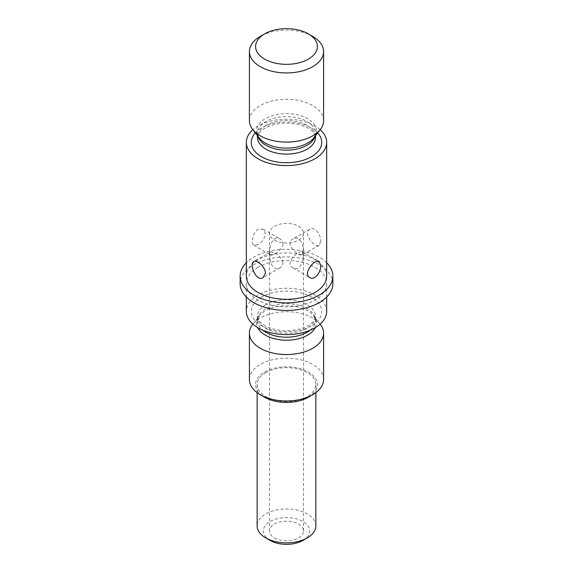 <?xml version="1.0" encoding="UTF-8"?>
<svg xmlns="http://www.w3.org/2000/svg" width="573" height="573" viewBox="0 0 573 573"><rect width="100%" height="100%" fill="white"/><g stroke="black" fill="none" stroke-linecap="round" stroke-linejoin="round"><path stroke-width="0.43" stroke-dasharray="2.87 2.15" d="M320.135 129.699A40.174 23.192 0 0 0 258.094 125.974A40.174 23.192 0 0 0 252.865 129.699M258.094 244.571L253.839 245.251C250.637 243.897 252.629 232.409 258.094 229.436L263.107 229.193L265.414 233.662C264.769 238.332 262.334 241.971 258.094 244.571M326.674 276.114A40.174 23.192 0 0 0 301.878 254.684A40.174 23.192 0 0 0 258.094 259.712A40.174 23.192 0 0 0 246.326 276.114M320.694 241.233L319.161 245.251C314.763 248.453 302.329 232.903 309.893 229.193C314.606 225.984 321.166 234.808 320.694 241.233M282.983 263.007C281.909 258.581 279.08 255.171 274.481 252.772L270.778 251.776C269.188 252.22 269.131 264.819 274.481 267.913C276.372 268.895 278.227 268.866 280.047 267.835C281.873 266.767 282.854 265.156 282.983 263.007M303.131 251.375L302.222 255.028C299.751 257.091 283.384 243.847 292.953 238.97C299.042 234.994 303.969 244.743 303.131 251.375M312.722 36.4A37.087 21.409 0 0 0 260.278 36.4M323.587 120.681A37.087 21.409 0 0 0 300.689 100.898A37.087 21.409 0 0 0 260.278 105.539A37.087 21.409 0 0 0 249.413 120.681M274.481 537.904A16.997 9.813 -0 0 0 293.004 540.031A16.997 9.813 -0 0 0 303.497 530.97A16.997 9.813 -0 0 0 286.5 521.158A16.997 9.813 -0 0 0 269.503 530.97A16.997 9.813 -0 0 0 274.481 537.904M302.888 540.432A23.178 13.38 0 0 0 302.888 521.509A23.178 13.38 0 0 0 270.112 521.509A23.178 13.38 0 0 0 270.112 540.432M315.859 525.921A29.359 16.954 0 0 0 297.738 510.264A29.359 16.954 0 0 0 265.743 513.938A29.359 16.954 0 0 0 257.141 525.921M265.743 372.629A29.359 16.954 0 0 0 257.141 384.619A29.359 16.954 0 0 0 286.5 401.566A29.359 16.954 0 0 0 315.859 384.619A29.359 16.954 0 0 0 297.738 368.955A29.359 16.954 0 0 0 265.743 372.629M308.353 397.232A30.906 17.842 0 0 0 308.353 371.999A30.906 17.842 0 0 0 264.647 371.999A30.906 17.842 0 0 0 264.647 397.232M323.587 379.57A37.087 21.409 0 0 0 300.689 359.787A37.087 21.409 0 0 0 260.278 364.428A37.087 21.409 0 0 0 249.413 379.57M320.357 324.397A37.087 21.409 0 0 0 260.278 318.001A37.087 21.409 0 0 0 252.643 324.397M326.674 311.44A40.174 23.192 0 0 0 301.878 290.01A40.174 23.192 0 0 0 258.094 295.038A40.174 23.192 0 0 0 246.326 311.44M258.094 267.283A40.174 23.192 0 0 0 246.326 283.685A40.174 23.192 0 0 0 286.5 306.877A40.174 23.192 0 0 0 326.674 283.685A40.174 23.192 0 0 0 301.878 262.255A40.174 23.192 0 0 0 258.094 267.283M332.856 283.685A46.356 26.766 0 0 0 304.242 258.96A46.356 26.766 0 0 0 253.724 264.762A46.356 26.766 0 0 0 240.144 283.685M326.674 262.763A46.356 26.766 0 0 0 253.724 257.191A46.356 26.766 0 0 0 246.326 262.763M303.131 255.436L302.222 251.776C299.751 249.721 283.384 262.957 292.953 267.835C299.042 271.81 303.969 262.069 303.131 255.436M282.983 243.804C282.811 249.842 272.175 256.281 270.778 255.028C267.842 254.018 271.072 233.19 280.047 238.97C281.873 240.037 282.854 241.648 282.983 243.804M274.481 240.159A16.997 9.813 0 0 0 293.004 242.286A16.997 9.813 0 0 0 303.497 233.218A16.997 9.813 0 0 0 286.5 223.406A16.997 9.813 0 0 0 269.503 233.218A16.997 9.813 0 0 0 274.481 240.159M315.25 327.641A29.875 17.247 0 0 0 313.775 315.909A29.875 17.247 0 0 0 265.371 310.752A29.875 17.247 0 0 0 259.225 315.909A29.875 17.247 0 0 0 257.75 327.641M310.086 330.22A29.051 16.775 0 0 0 315.551 320.422A29.051 16.775 0 0 0 297.616 304.929A29.051 16.775 0 0 0 265.958 308.568A29.051 16.775 0 0 0 257.449 320.422A29.051 16.775 0 0 0 262.914 330.22M265.958 304.628A29.051 16.775 0 0 0 257.449 316.489A29.051 16.775 0 0 0 286.5 333.257A29.051 16.775 0 0 0 315.551 316.489A29.051 16.775 0 0 0 297.616 300.99A29.051 16.775 0 0 0 265.958 304.628M261.589 297.058A35.232 20.341 0 0 0 277.382 331.087A35.232 20.341 0 0 0 320.529 306.175A35.232 20.341 0 0 0 261.589 297.058M317.664 132.893A35.232 20.341 0 0 0 261.589 127.994A35.232 20.341 0 0 0 255.336 132.893M265.958 125.473A29.051 16.775 0 0 0 257.449 137.334C257.635 136.675 256.432 133.796 264.676 128.302C274.231 123.245 285.426 121.97 298.261 124.484C303.575 125.773 307.78 127.614 310.874 129.992C313.997 132.427 315.551 134.877 315.551 137.334A29.051 16.775 0 0 0 297.616 121.834A29.051 16.775 0 0 0 265.958 125.473M315.164 136.116A29.051 16.775 0 0 0 315.551 133.394A29.051 16.775 0 0 0 297.616 117.895A29.051 16.775 0 0 0 265.958 121.533A29.051 16.775 0 0 0 257.449 133.394A29.051 16.775 0 0 0 257.836 136.116M315.551 135.622L315.551 133.394L313.775 137.914A29.875 17.247 0 0 0 303.446 116.663A29.875 17.247 0 0 0 265.371 118.675A29.875 17.247 0 0 0 259.225 137.914L257.449 133.394L257.449 135.622M270.778 251.776L253.839 261.553M280.047 267.835L263.107 277.611M309.893 229.193L292.953 238.97M319.161 245.251L302.222 255.028M315.859 392.648L315.859 384.619M257.141 392.648L257.141 384.619M320.135 324.125L313.775 315.909L315.551 320.422L315.551 316.489C315.916 318.316 314.326 320.787 310.788 323.888C307.859 326.123 303.912 327.885 298.963 329.167C290.934 331.079 282.861 331.13 274.739 329.332C269.425 328.043 265.22 326.209 262.126 323.824L259.025 320.737L257.449 316.489L257.449 320.422L259.225 315.909L252.865 324.125M326.674 297.036L326.674 283.685M246.326 297.036L246.326 283.685M292.953 267.835L309.893 277.611M302.222 251.776L319.161 261.553M253.839 245.251L270.778 255.028M263.107 229.193L280.047 238.97M303.497 530.97L303.497 233.218M269.503 530.97L269.503 233.218"/><path stroke-width="0.86" d="M252.865 129.699A40.174 23.192 0 0 0 246.326 142.376A40.174 23.192 0 0 0 286.5 165.576A40.174 23.192 0 0 0 326.674 142.376A40.174 23.192 0 0 0 320.135 129.699M246.326 142.376L246.326 276.114A40.174 23.192 0 0 0 286.5 299.307A40.174 23.192 0 0 0 326.674 276.114L326.674 142.376M320.694 265.578L319.161 261.56C314.763 258.359 302.329 273.901 309.893 277.611C314.606 280.82 321.166 272.003 320.694 265.578M265.414 273.149C265.557 266.925 256.625 259.462 253.839 261.553C248.875 263.766 256.117 282.31 263.107 277.611L265.414 273.149M260.278 36.4L264.647 33.879L260.278 36.4A37.087 21.409 0 0 0 249.413 51.541A37.087 21.409 0 0 0 286.5 72.95A37.087 21.409 0 0 0 323.587 51.541A37.087 21.409 0 0 0 312.722 36.4L308.353 33.879A30.906 17.842 0 0 0 264.647 33.879L264.647 33.879A30.906 17.842 0 0 0 264.647 59.112A30.906 17.842 0 0 0 308.353 59.112A30.906 17.842 0 0 0 308.353 33.879M249.413 51.541L249.413 120.681A37.087 21.409 0 0 0 252.643 129.419A37.087 21.409 0 0 0 286.5 142.09A37.087 21.409 0 0 0 320.357 129.419A37.087 21.409 0 0 0 323.587 120.681L323.587 51.541M257.141 392.648L257.141 525.921A29.359 16.954 0 0 0 265.743 537.904L270.112 540.432A23.178 13.38 0 0 0 302.888 540.432L307.257 537.904A29.359 16.954 0 0 0 315.859 525.921L315.859 392.648M265.743 537.904A29.359 16.954 0 0 0 307.257 537.904M252.865 324.125L252.643 324.397A37.087 21.409 0 0 0 249.413 333.142L249.413 379.57A37.087 21.409 0 0 0 260.278 394.711L264.647 397.232A30.906 17.842 0 0 0 308.353 397.232L312.722 394.711A37.087 21.409 0 0 0 323.587 379.57L323.587 333.142A37.087 21.409 0 0 0 320.357 324.397L320.135 324.125M260.278 394.711A37.087 21.409 0 0 0 312.722 394.711M249.413 333.142A37.087 21.409 0 0 0 286.5 354.551A37.087 21.409 0 0 0 323.587 333.142M246.326 297.036L246.326 311.44A40.174 23.192 0 0 0 286.5 334.632A40.174 23.192 0 0 0 326.674 311.44L326.674 297.036M246.326 262.763A46.356 26.766 0 0 0 240.144 276.114L240.144 283.685A46.356 26.766 0 0 0 286.5 310.444A46.356 26.766 0 0 0 332.856 283.685L332.856 276.114A46.356 26.766 0 0 0 326.674 262.763M240.144 276.114A46.356 26.766 0 0 0 286.5 302.881A46.356 26.766 0 0 0 332.856 276.114M257.75 327.641A29.875 17.247 0 0 0 286.5 340.197A29.875 17.247 0 0 0 315.25 327.641M262.914 330.22A29.051 16.775 0 0 0 310.086 330.22M255.336 132.893A35.232 20.341 0 0 0 286.5 162.718A35.232 20.341 0 0 0 317.664 132.893M257.449 135.622L257.449 137.334A29.051 16.775 0 0 0 286.5 154.101A29.051 16.775 0 0 0 315.551 137.334L315.551 135.622M257.836 136.116A29.051 16.775 0 0 0 286.5 150.162A29.051 16.775 0 0 0 315.164 136.116M252.643 129.419L259.225 137.914A29.875 17.247 0 0 0 286.5 148.121A29.875 17.247 0 0 0 313.775 137.914L320.357 129.419"/></g></svg>
